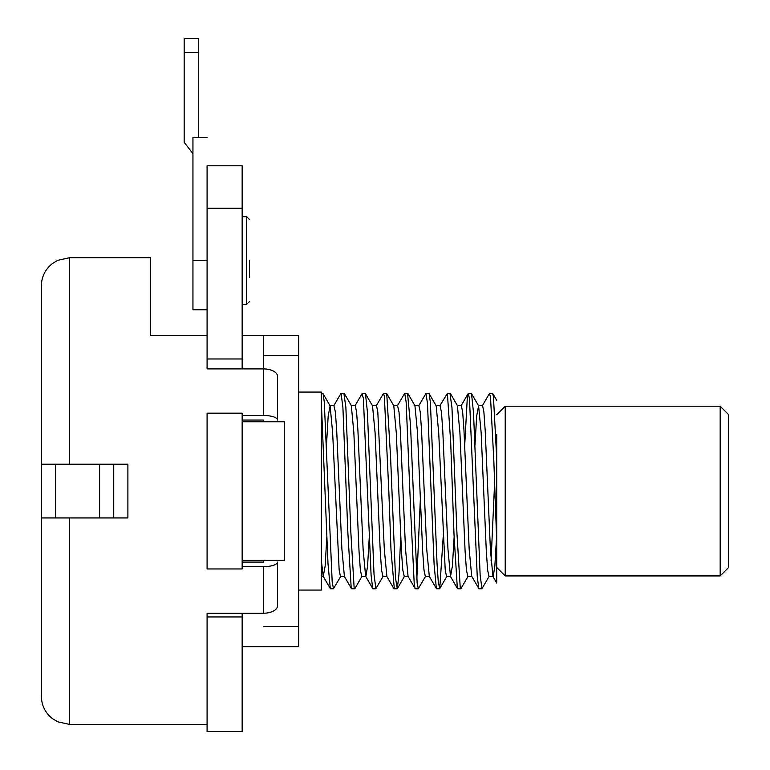 <?xml version="1.0" encoding="UTF-8"?>
<svg xmlns="http://www.w3.org/2000/svg" width="770" height="770" viewBox="0 0 770 770"><rect width="100%" height="100%" fill="white"/><g stroke="black" fill="none" stroke-linecap="round" stroke-linejoin="round"><path stroke-width="1.16" d="M340.735 576.403L333.458 588.771L332.188 581.822L324.276 401.911L323.063 393.682L330.118 405.857L332.65 432.913L339.156 570.002L340.484 576.605L344.488 576.605M321.36 402.729L327.991 563.611L330.301 588.578L323.246 576.384L325.142 566.104L326.827 537.133M361.9 576.461L354.845 588.665L354.123 587.664L350.812 531.704L345.874 407.282L343.892 393.374M333.843 405.617L341.081 393.239L342.91 407.522L347.886 533.187L351.207 587.914L351.803 588.771M383.162 576.268L375.885 588.626L374.028 574.478L367.396 411.834L365.461 393.653L372.516 405.838L375.067 432.509L380.255 551.599L381.583 570.118L382.911 576.48M355.008 405.829L362.064 393.643L363.382 398.485L371.101 575.325L372.699 588.444L365.644 576.268L363.113 549.443L357.925 430.497L356.597 412.094L355.268 405.626M400.737 537.258L398.927 574.661L397.291 588.752L395.511 578.039L390.602 457.38L386.723 393.547L383.508 393.374L384.365 396.358L388.811 491M376.28 405.761L383.508 393.393M425.55 576.307L418.312 588.675L417.138 583.063L410.506 424.992L407.551 393.374M388.821 491.067L390.996 550.088L394.307 588.771M397.455 405.655L404.722 393.287L406.156 402.113L410.901 515.996L414.212 583.612L415.097 588.511L408.042 576.326L405.521 549.097L402.999 491.144M443.164 537.181L439.757 588.588L438.284 582.082L437.033 563.486L430.401 402.527L429.14 393.691L436.195 405.877L438.717 432.894L445.224 570.002L446.552 576.586L450.729 576.605M416.82 579.473L420.353 499.191M418.678 405.877L425.945 393.518L427.475 403.23L434.116 564.574L436.369 588.569L429.314 576.374L426.763 549.77L421.565 430.613L420.237 411.96L418.918 405.675M467.967 576.47L460.912 588.675L460.248 587.885L456.937 533.042L451.971 407.686L449.969 393.374M439.92 405.617L447.38 393.441L450.691 442.269L454.011 534.515L457.322 588.116L457.881 588.771M489.229 576.268L481.953 588.626L480.143 575.238L473.512 412.701L471.529 393.643L478.594 405.829L481.135 432.48L486.332 551.58L487.651 570.118L488.979 576.47M464.724 445.002L467.275 398.302L468.362 393.451L469.479 398.725L477.227 576.066L478.767 588.444L471.712 576.268L469.18 549.405L463.992 430.488L462.664 412.104L461.336 405.617M496.727 541.839L496.727 458.814L493.416 396.329L492.559 393.412M482.347 405.78L489.402 393.586L490.49 396.743L493.811 460.316L496.727 541.907L496.727 583.034L496.727 541.907M491.077 560.704L494.61 482.954M482.559 405.578L483.887 411.969L485.206 430.7L490.413 549.732L492.954 576.509L496.727 583.034M493.166 576.701L494.85 566.017L496.544 537.21M450.334 393.393L457.39 405.607L459.921 432.702L465.109 551.445L466.437 570.098L467.871 576.605M474.994 445.041L476.678 415.964L478.594 405.829M445.435 491.087L447.957 549.222L450.489 576.489L452.423 565.988L454.117 537.239M407.879 393.47L414.934 405.675L417.484 432.336L422.682 551.464L424.01 570.204L425.338 576.518M439.968 405.54L441.451 412.085L442.779 430.603L445.426 490.914M386.723 393.547L393.778 405.742L396.3 433.058L401.468 551.561L402.797 569.993L404.308 576.605M372.353 405.54L376.482 405.54L377.81 411.979L384.336 549.693L386.887 576.528L393.942 588.742M397.532 405.54L399.024 412.142L400.342 430.44L402.989 490.923M344.257 393.393L351.312 405.597L353.853 432.663L359.041 551.435L360.37 570.108L361.794 576.605M365.875 576.47L367.569 566.22L369.263 537.075M339.358 491.087L341.89 549.193L344.411 576.48L351.467 588.684M505.216 491.067L505.216 406.214L720.181 406.214L720.181 575.931L505.216 575.931L505.216 491.067M720.181 575.931L728.67 567.442L728.67 414.703L720.181 406.214M321.36 560.772L323.246 576.384M333.891 405.54L335.383 412.094L336.702 430.594L339.349 490.923M326.49 445.06L328.184 415.935L330.118 405.857M496.727 434.309L496.727 458.814M298.731 392.074L321.36 392.074L321.36 590.07L298.731 590.07M284.582 421.767L242.155 421.767L242.155 560.368L284.582 560.368L284.582 421.767M242.155 415.463L263.369 415.463A14.139 4.582 0 0 1 277.518 420.045L277.518 376.309A14.139 7.402 180 0 0 263.369 368.897L263.369 335.499L298.731 335.499L298.731 626.462L263.369 626.462M298.731 355.682L263.369 355.682M263.369 562.09L263.369 560.368L263.369 562.09L242.155 562.09M298.731 626.462L298.731 646.646L242.155 646.646M263.369 335.499L242.155 335.499M242.155 358.974L242.155 165.781L207.082 165.781L207.082 358.974L242.155 358.974L242.155 368.897M242.155 568.963L242.155 413.172L207.082 413.172L207.082 568.963L242.155 568.963M242.155 613.238L242.155 616.943L207.082 616.943L207.082 613.238L263.369 613.238A14.139 7.402 0 0 0 277.518 605.836L277.518 562.09A14.139 4.582 180 0 1 263.369 566.672L263.369 613.238M207.082 616.943L207.082 731.5L242.155 731.5L242.155 616.943M263.369 415.463L263.369 368.897L207.082 368.897L207.082 358.974M249.509 277.518L249.509 260.539M192.943 153.653L184.174 142.334L184.174 38.5L198.314 38.5L198.314 137.503L207.082 137.503L192.943 137.503L207.082 137.503M207.082 309.761L192.943 309.761L192.943 137.503M198.314 52.639L198.314 137.503L198.314 52.639L184.174 52.639M113.739 464.204L113.739 517.941M41.33 464.204L69.618 464.204L69.618 257.719L57.769 260.308L52.456 263.513C45.247 269.279 41.541 276.776 41.33 285.997L41.33 696.147C41.541 705.368 45.247 712.866 52.456 718.631L57.769 721.827L69.618 724.426L69.618 517.941L41.33 517.941M69.618 464.204L127.887 464.204L127.887 517.941L69.618 517.941M207.082 335.528L150.516 335.528L150.516 257.719L69.618 257.719M242.155 420.045L263.369 420.045L263.369 421.767M277.518 420.045L277.518 415.935M277.518 566.21L277.518 562.09M242.155 566.672L263.369 566.672M242.155 208.218L207.082 208.218M242.155 216.697L246.679 216.697L246.679 304.381L249.509 301.561M207.082 260.539L192.943 260.539M99.6 464.204L99.6 517.941M55.469 517.941L55.469 464.204M321.36 393.374L322.851 393.374M330.474 588.771L333.458 588.771M341.264 393.374L344.065 393.374M351.688 588.771L354.518 588.771M362.295 393.374L365.278 393.374M372.901 588.771L375.885 588.771M394.115 588.771L396.925 588.771M404.837 393.374L407.705 393.374M415.328 588.771L418.312 588.771M425.945 393.374L428.919 393.374M436.552 588.771L439.526 588.771M447.341 393.374L450.132 393.374M457.755 588.771L460.575 588.771M468.362 393.374L471.346 393.374M478.978 588.771L481.953 588.771M489.585 393.374L492.559 393.374M488.979 576.605L493.012 576.605M467.765 576.605L471.904 576.605M478.372 405.54L482.559 405.54M457.351 405.54L461.336 405.54M425.338 576.605L429.448 576.605M436.003 405.54L440.122 405.54M404.125 576.605L408.206 576.605M414.857 405.54L418.918 405.54M382.911 576.605L386.925 576.605M393.663 405.54L397.695 405.54M361.698 576.605L365.837 576.605M351.274 405.54L355.268 405.54M496.727 567.442L505.216 575.931M496.727 414.703L505.216 406.214M450.489 576.489L457.544 588.694M461.086 405.819L468.141 393.634M321.36 576.605L323.361 576.605M329.878 405.54L334.055 405.54M492.79 393.586L496.727 400.39M439.757 588.588L446.812 576.393M397.291 588.752L404.346 576.538M246.679 216.697L249.509 219.527M242.155 304.381L246.679 304.381M207.082 724.426L69.618 724.426"/></g></svg>
